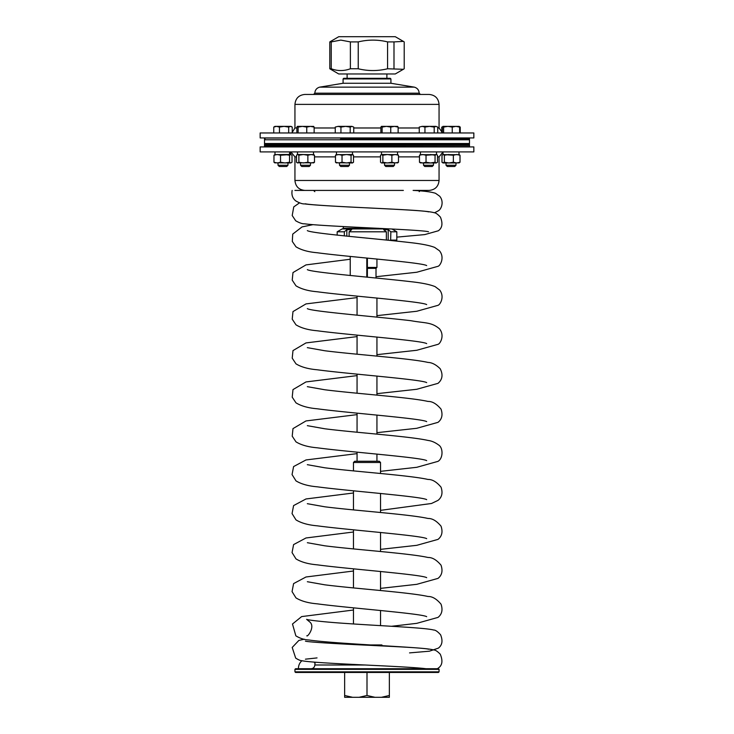 <?xml version="1.0" encoding="UTF-8"?>
<svg xmlns="http://www.w3.org/2000/svg" width="734" height="734" viewBox="0 0 734 734"><rect width="100%" height="100%" fill="white"/><g stroke="black" fill="none" stroke-linecap="round" stroke-linejoin="round"><path stroke-width="1.1" d="M295.563 668.729L438.437 668.729L439.06 669.344L294.94 669.344L295.563 668.729M335.144 190.418L311.39 190.418M437.519 156.874L439.06 156.874L439.06 180.472C438.464 186.509 435.152 189.822 429.115 190.418L413.132 190.418M313.849 162.801L297.16 162.801M296.518 162.242L297.692 162.957L296.518 162.242L296.518 155.232L297.692 154.507L298.876 155.232L303.371 154.507L307.867 155.232L311.179 154.507L314.501 155.232L314.501 162.242L313.317 162.957M314.501 155.232L313.317 154.507M297.692 162.957L298.876 162.242L303.371 162.957L307.867 162.242L311.179 162.957L314.501 162.242M298.876 155.232L298.876 162.242M296.518 155.232L297.692 154.507L313.849 154.663M307.867 155.232L307.867 162.242M297.509 151.901L297.509 154.507L303.371 154.507M297.16 154.663L297.692 154.507M352.577 697.3L344.641 695.483L344.641 697.3L374.946 697.3L367 695.483L367 672.454M344.641 695.483L344.641 672.454M367 695.483L359.054 697.3M374.946 697.3L389.359 697.3L389.359 672.454M389.359 695.483L381.423 697.3M439.06 671.83L438.437 672.454L295.563 672.454L294.94 671.83L439.06 671.83L439.06 669.344M366.798 277.122L366.798 258.056M367.385 258.111L367.385 277.177M376.937 259.019L376.937 267.442L367.385 267.442M376.937 267.442L376.01 268.369L367.385 268.369M357.063 296.141L357.063 315.207M357.063 335.154L357.063 354.21M357.063 374.166L357.063 393.222M357.063 413.169L357.063 432.234M357.063 452.181L357.063 461.255M390.635 240.431L390.864 231.797L388.194 229.696L383.689 229.696L386.359 231.797L386.359 240M388.194 240.183L388.194 229.696M349.127 236.403L349.127 231.797L351.641 229.696L346.833 229.696L344.329 231.797L344.329 235.917M346.833 236.174L346.833 229.696M337.181 235.164L337.181 231.797L342.154 228.925L390.763 228.925M337.181 231.797L344.329 231.797M349.127 231.797L386.359 231.797M390.864 231.797L396.819 231.797L391.956 228.99M390.864 240.11L396.819 240.11L396.819 231.797M287.967 165.26L286.728 166.499L279.269 166.499L278.03 165.26L287.967 165.26L287.967 162.957M442.657 154.663L459.346 154.663M448.869 154.507L444.373 155.232L443.189 154.507L442.006 155.232L443.189 154.507L453.364 155.232L456.676 154.507L459.998 155.232L458.814 154.507L460.025 155.232L460.025 162.242L458.787 162.957L460.025 162.242M336.117 154.681L352.494 154.507L352.494 151.901M336.704 154.507L335.475 155.232L338.75 154.507L342.026 155.232L346.54 154.507L351.045 155.232L352.861 154.681M420.123 154.681L436.868 154.681M420.71 154.507L419.472 155.232L422.747 154.507L426.032 155.232L436.565 154.507M455.97 165.26L454.731 166.499L447.272 166.499L446.033 165.26L455.97 165.26L455.97 162.957M313.455 154.507L313.491 151.901M313.482 153.241L313.491 154.507M343.705 228.925L343.081 226.558M343.081 228.311L378.597 228.311M397.856 162.801L381.698 162.957L382.873 162.242L387.378 162.957L391.873 162.242L395.186 162.957L398.498 162.242L397.323 162.957M381.157 162.801L381.698 162.957M380.515 155.232L381.698 154.507L380.515 155.232L380.515 162.242M381.157 154.663L382.873 155.232L382.873 162.242M382.873 155.232L387.378 154.507L391.873 155.232L391.873 162.242M391.873 155.232L395.186 154.507L398.498 155.232L398.498 162.242M398.498 155.232L397.323 154.507M381.506 151.901L381.506 154.507L397.856 154.663M381.698 154.507L387.378 154.507M296.518 156.874L294.94 156.874L294.94 180.472C295.536 186.509 298.848 189.822 304.885 190.418M473.843 146.928L260.157 146.928L260.157 151.901L473.843 151.901L473.843 146.928M314.822 191.657L313.574 190.418M294.94 156.874L290.994 152.011M336.704 162.957L335.475 162.242L338.75 162.957L342.026 162.242L346.54 162.957L351.045 162.242L352.568 162.957L336.117 162.783M353.513 155.232L352.283 154.507L353.513 155.232L353.513 162.242L352.283 162.957L353.513 162.242M335.475 155.232L335.475 162.242M342.026 155.232L342.026 162.242M351.045 155.232L351.045 162.242M349.457 165.26L348.219 166.499L340.769 166.499L339.521 165.26L349.457 165.26L349.457 162.957M394.479 165.26L393.231 166.499L385.781 166.499L384.543 165.26L394.479 165.26L394.479 162.957M436.28 162.957L422.747 162.957L426.032 162.242L430.537 162.957L435.051 162.242L436.28 162.957L437.519 162.242L436.28 162.957M420.123 162.783L422.747 162.957L419.472 162.242L420.71 162.957M419.472 155.232L419.472 162.242M426.032 155.232L426.032 162.242M430.537 154.507L435.051 155.232L435.051 162.242M435.051 155.232L436.28 154.507L437.519 155.232L437.519 162.242M436.28 154.507L437.519 155.232M433.464 165.26L432.225 166.499L424.766 166.499L423.527 165.26L433.464 165.26L433.464 162.957M459.346 162.801L456.676 162.957L459.998 162.242L458.814 162.957M456.676 162.957L448.869 162.957L453.364 162.242L456.676 162.957M442.006 155.232L442.006 162.242L443.189 162.957L448.869 162.957L444.373 162.242L442.657 162.801M442.006 162.242L443.189 162.957L441.978 162.242L441.978 155.232L443.217 154.507M459.998 155.232L459.998 162.242M453.364 155.232L453.364 162.242M444.373 155.232L444.373 162.242M458.787 154.507L460.025 155.232M288.673 162.957L287.994 162.957M274.002 162.242L275.186 162.957L273.975 162.242L277.25 162.957L280.535 162.242L285.04 162.957L289.554 162.242L290.783 162.957L274.654 162.801M274.002 155.232L275.186 154.507L273.975 155.232L277.25 154.507L280.535 155.232L290.783 154.507L292.022 155.232L292.022 162.242L290.783 162.957L292.022 162.242M274.654 154.663L285.04 154.507L289.554 155.232L290.783 154.507L292.022 155.232M290.783 154.507L290.994 151.901M280.535 155.232L280.535 162.242M289.554 155.232L289.554 162.242M273.975 155.232L273.975 162.242M469.494 144.259L264.506 144.259L469.375 144.139L469.494 145.259L264.506 145.259L264.506 144.259M264.506 145.259L469.494 145.259M468.87 139.166L469.494 139.79L264.506 139.79L265.13 139.166M265.13 144.139L264.506 143.515L469.494 143.515L469.494 139.79M340.503 139.166L469.494 139.047L340.503 139.166M469.375 137.928L264.506 138.047L264.506 139.047M469.375 145.378L264.506 145.506L264.506 146.497L469.375 146.626L264.506 146.497M343.081 78.942L343.705 78.318L390.295 78.318L390.919 78.942L343.081 78.942L343.081 83.263L390.919 83.263L414.343 87.144C417.362 88.043 418.976 90.062 419.178 93.2L420.426 94.438M403.37 69.29L395.268 73.969L338.732 73.969L329.795 68.767L331.245 68.767C337.603 71.143 343.98 71.143 350.384 68.767L358.238 68.767C367.963 71.143 377.744 71.143 387.58 68.767L403.37 69.29L404.205 68.767L404.205 41.902L403.37 41.379L393.993 41.902L393.993 68.767M350.384 68.767L350.384 41.902L358.238 41.902L358.238 68.767M350.384 41.902L340.815 40.104L331.245 41.902L331.245 68.767M329.795 68.767L329.795 41.902L331.245 41.902M329.795 41.902L338.732 36.7L395.268 36.7L403.37 41.379M387.58 68.767L387.58 41.902L393.993 41.902M387.58 41.902C377.854 39.526 368.073 39.526 358.238 41.902M292.242 127.092L291.077 126.367L274.92 126.367L273.754 127.092L276.599 126.367L279.452 127.092L284.067 126.367L288.691 127.092L290.462 126.367L292.242 127.092L292.242 132.955M273.754 127.092L273.754 132.955M279.452 127.092L279.452 132.955M288.691 127.092L288.691 132.955M296.885 127.092L297.499 126.367L296.885 127.092L296.885 132.955M297.362 126.413L298.123 127.092L298.123 132.955M298.123 127.092L302.436 126.367L306.748 127.092L306.748 132.955M306.748 127.092L310.436 126.367L314.134 127.092L314.134 132.955M314.134 127.092L313.51 126.367M297.499 126.367L313.657 126.413M335.245 127.092L338.099 126.367L335.245 127.092L335.245 132.955M340.943 127.092L345.567 126.367L338.099 126.367L340.943 127.092L340.943 132.955M350.182 127.092L351.962 126.367L345.567 126.367L350.182 127.092L350.182 132.955M353.733 127.092L351.962 126.367L353.733 127.092L353.733 132.955M380.882 127.092L381.506 126.367L380.882 127.092L380.882 132.955M381.359 126.413L382.12 127.092L382.12 132.955M382.12 127.092L386.433 126.367L390.745 127.092L390.745 132.955M390.745 127.092L394.442 126.367L398.131 127.092L398.131 132.955M398.131 127.092L397.516 126.367M381.506 126.367L397.654 126.413M419.252 127.092L422.096 126.367L419.252 127.092L419.252 132.955M424.949 127.092L429.564 126.367L422.096 126.367L424.949 127.092L424.949 132.955M434.189 127.092L435.959 126.367L429.564 126.367L434.189 127.092L434.189 132.955M437.739 127.092L435.959 126.367L437.739 127.092L437.739 132.955M442.859 126.413L442.382 127.092L442.997 126.367L443.62 127.092L443.62 132.955M442.382 127.092L442.382 132.955M443.62 127.092L447.933 126.367L452.245 127.092L452.245 132.955M452.245 127.092L455.933 126.367L459.622 127.092L459.622 132.955M459.622 127.092L459.007 126.367M442.997 126.367L459.154 126.413M441.758 127.092L441.758 132.404M458.475 126.367L460.246 127.092L460.246 132.955M459.08 126.367L460.246 127.092M437.739 127.982L439.06 127.982L442.382 132.671M260.157 137.928L473.843 137.928L473.843 132.955L260.157 132.955L260.157 137.928M296.885 127.982L294.94 127.982L294.94 104.384C295.536 98.347 298.848 95.035 304.885 94.438L429.115 94.438C435.152 95.035 438.464 98.347 439.06 104.384L439.06 127.982M353.458 462.493L354.696 461.255L379.304 461.255L380.542 462.493L353.458 462.493L353.458 470.889M352.091 643.782L352.091 644.461M380.542 462.493L380.542 473.485M380.542 493.431L380.542 512.497M380.542 532.444L380.542 551.509M380.542 571.456L380.542 590.521M380.542 610.468L380.542 625.625M285.04 154.507L289.444 154.507L289.701 151.901M290.334 151.901L290.141 154.507M310.473 165.26L309.234 166.499L301.775 166.499L300.536 165.26L310.473 165.26L310.473 162.957M294.912 190.418L403.361 190.418M298.426 668.729A9.937 9.056 83.2 0 1 301.968 660.719M314.124 662.114A9.937 9.056 83.2 0 1 314.941 663.252M311.097 668.729C313.354 668.509 314.602 667.261 314.822 664.995L365.238 664.995M439.06 180.472L294.94 180.472M419.472 156.874L398.498 156.874M380.515 156.874L353.513 156.874M335.475 156.874L314.501 156.874M314.134 127.982L335.245 127.982M353.733 127.982L380.882 127.982M398.131 127.982L419.252 127.982M313.574 94.438L314.822 93.2L419.178 93.2M314.822 93.2C315.024 90.062 316.638 88.043 319.657 87.144L414.343 87.144M294.94 104.384L439.06 104.384M362.541 644.947L381.909 644.947M374.67 645.177L367.358 645.177M421.004 668.206L422.903 668.729M314.822 664.995L315.143 662.187M294.94 671.83L294.94 669.344M350.228 256.469L350.228 275.525M376.01 268.369L376.01 277.993M376.937 298.032L376.937 317.097M376.937 337.044L376.937 356.109M376.937 376.056L376.937 395.121M376.937 415.059L376.937 434.133M376.937 454.071L376.937 461.255M395.947 240.981L396.819 240.11M278.03 165.26L278.03 162.957L278.03 165.26M443.006 151.901L443.006 154.507L443.006 152.011L439.06 156.874M459.007 151.901L459.007 154.507M336.493 151.901L336.493 154.507M274.993 151.901L274.993 154.507L274.993 151.901M446.033 165.26L446.033 162.957L446.033 165.26M420.49 151.901L420.49 154.507M436.491 151.901L436.491 154.507M397.507 151.901L397.507 154.507M419.178 191.657L420.426 190.418M339.521 165.26L339.521 162.957M384.543 165.26L384.543 162.957M423.527 165.26L423.527 162.957M264.506 143.515L264.506 139.79M468.87 144.139L469.494 143.515M469.494 138.047L469.494 139.047M469.494 145.506L469.494 146.497M390.919 78.942L390.919 83.263M347.118 73.969L347.118 78.318M386.882 73.969L386.882 78.318M294.94 127.982L292.242 132.404M319.657 87.144L343.081 83.263M353.458 490.844L353.458 509.901M353.458 529.856L353.458 548.913M353.458 568.868L353.458 587.925M353.458 607.88L353.458 623.946M300.536 165.26L300.536 162.957M437.391 668.729L438.326 668.05C442.345 665.307 442.987 660.692 440.253 654.196C437.565 651.407 435.446 650.003 433.895 649.985C426.271 647.938 401.003 646.929 370.413 645.351C339.787 643.975 307.775 642.085 305.427 641.14L305.427 641.14M426.004 668.729C406.04 666.087 314.822 663.628 301.729 660.673C300.445 660.692 298.426 659.838 295.674 658.095L292.205 647.452L298.857 640.433L304.316 639.213M306.876 635.754L306.803 635.782C307.39 637.424 315.336 626.873 309.977 622.138L306.619 619.331C308.124 620.202 326.263 622.212 347.136 623.533C383.937 626.102 425.041 627.689 433.711 630.029C435.409 629.974 437.703 631.561 440.583 634.782C443.006 640.736 442.253 645.186 438.326 648.15L429.326 651.205L409.544 652.893M317.042 657.912L305.427 659.178M353.458 610.018L301.646 616.588L292.49 624.001L295.839 635.827C300.004 638.387 304.344 639.773 308.849 639.984C334.53 643.791 423.683 647.315 428.573 649.232M307.353 581.723L324.832 584.824C355.384 588.705 410.269 592.421 428.014 596.494C432.253 596.347 436.583 598.907 441.015 604.155C442.969 609.807 441.978 614.22 438.024 617.395L416.784 623.34L391.525 626.285M353.458 571.015L305.986 576.988L293.591 583.603L292.059 591.604L295.976 597.898C301.169 601.1 308.252 603.082 317.226 603.834C348.21 608.018 422.123 613.551 426.674 616.679L426.601 616.643M307.353 542.71L324.832 545.812C355.384 549.702 410.269 553.408 428.014 557.482C432.253 557.335 436.583 559.895 441.015 565.152C442.969 570.804 441.978 575.217 438.024 578.383L416.774 584.328L380.542 588.374M353.458 532.003L305.986 537.976L293.591 544.6L292.059 552.592L295.976 558.886C301.169 562.088 308.252 564.07 317.226 564.831C348.21 569.015 422.133 574.538 426.674 577.667L426.601 577.64M307.317 503.689L324.832 506.799C355.384 510.69 410.278 514.396 428.014 518.47C432.253 518.323 436.583 520.883 441.015 526.14C442.969 531.801 441.978 536.215 438.024 539.38L416.774 545.325L380.542 549.362M353.458 492.991L305.986 498.964L293.591 505.588L292.059 513.58L295.976 519.874C301.169 523.076 308.252 525.058 317.226 525.819C348.21 530.003 422.133 535.536 426.674 538.655L426.601 538.628M307.326 464.677L324.832 467.797C355.384 471.678 410.278 475.384 428.014 479.458C432.253 479.32 436.583 481.871 441.015 487.128C442.969 492.789 441.978 497.202 438.024 500.368L431.509 503.487L380.542 510.35M357.063 453.63L305.986 459.952L293.591 466.576L292.059 474.568L295.976 480.862C301.169 484.064 308.252 486.046 317.226 486.807C348.21 490.991 422.142 496.523 426.674 499.652M307.326 425.665L324.832 428.784C355.384 432.665 410.278 436.381 428.023 440.446C431.519 440.85 435.051 442.354 438.62 444.978C443.217 447.74 443.253 458.264 438.024 461.356L416.774 467.301L380.542 471.338M357.063 414.627L305.986 420.94L292.985 428.61L292.215 436.179L295.976 441.85C301.16 445.052 308.243 447.034 317.226 447.795C348.2 451.979 422.151 457.511 426.674 460.64M307.326 386.662L324.841 389.772C355.394 393.653 410.278 397.369 428.023 401.443C432.243 401.296 436.574 403.847 441.015 409.104C442.969 414.774 441.978 419.187 438.024 422.344L416.774 428.289L376.937 432.675M357.063 375.615L305.986 381.937L292.985 389.598L292.215 397.167L295.976 402.838C301.16 406.04 308.243 408.021 317.226 408.783C348.2 412.967 422.16 418.508 426.674 421.628L426.61 421.6M307.326 347.65L324.841 350.76C355.394 354.65 410.288 358.357 428.023 362.431C431.922 362.532 435.978 364.633 440.18 368.725C443.189 374.634 442.464 379.506 438.024 383.341L416.774 389.277L376.937 393.663M357.063 336.603L305.986 342.925L292.985 350.595L292.215 358.155L295.976 363.835C301.16 367.037 308.243 369.009 317.216 369.771C348.2 373.955 422.16 379.496 426.674 382.616L426.601 382.588M307.399 308.675L307.326 308.638C311.418 311.51 377.827 316.785 410.93 320.703C425.353 323.345 431.289 321.942 439.446 328.786C445.006 335.511 440.18 343.824 438.024 344.329L416.774 350.274L376.937 354.66M357.063 297.591L305.986 303.913L292.985 311.583L292.215 319.152L295.976 324.823C301.16 328.025 308.243 330.006 317.216 330.768C348.2 334.952 422.169 340.484 426.674 343.613L426.61 343.576M307.399 269.662L307.326 269.626C311.418 272.507 377.827 277.773 410.93 281.691C421.931 282.884 429.996 284.535 435.124 286.627L439.703 290.077C444.859 296.719 440.216 304.665 438.024 305.316L416.774 311.262L376.937 315.648M350.228 259.249L305.986 264.901L292.985 272.571L292.215 280.14L295.976 285.81C301.16 289.012 308.234 290.994 317.216 291.756C348.2 295.94 422.169 301.472 426.674 304.601L426.61 304.564M307.399 230.65L307.326 230.614C311.418 233.495 377.799 238.761 410.902 242.679C421.683 243.881 429.601 245.45 434.666 247.404L439.446 250.762C445.006 257.478 440.18 265.809 438.024 266.304L416.774 272.25L376.01 276.727M312.913 224.668L302.041 226.916L292.728 234.109L292.297 241.44L295.976 246.798C301.16 250 308.234 251.982 317.216 252.744C348.2 256.928 422.169 262.46 426.674 265.589L426.61 265.561M305.427 203.786C307.803 204.74 339.759 206.63 370.367 208.006C400.865 209.575 426.069 210.566 433.84 212.621C435.537 212.658 437.739 214.181 440.455 217.172C442.978 223.457 442.263 227.99 438.308 230.788L424.775 234.596L396.819 237.128M299.509 202.859L293.756 206.896L292.205 215.521L295.674 220.76C299.472 222.952 302.481 223.971 304.674 223.815C323.666 226.503 422.738 229.604 428.518 231.779L428.445 231.76M413.123 190.409C423.619 190.923 431.087 191.877 435.519 193.29L439.675 196.217C444.345 201.758 441.327 209.227 438.326 210.805L434.473 212.814M292.15 190.418C291.38 194.822 292.554 198.299 295.674 200.85C299.472 203.052 302.472 204.07 304.674 203.905C323.703 206.603 423.059 209.722 428.573 211.887"/></g></svg>
